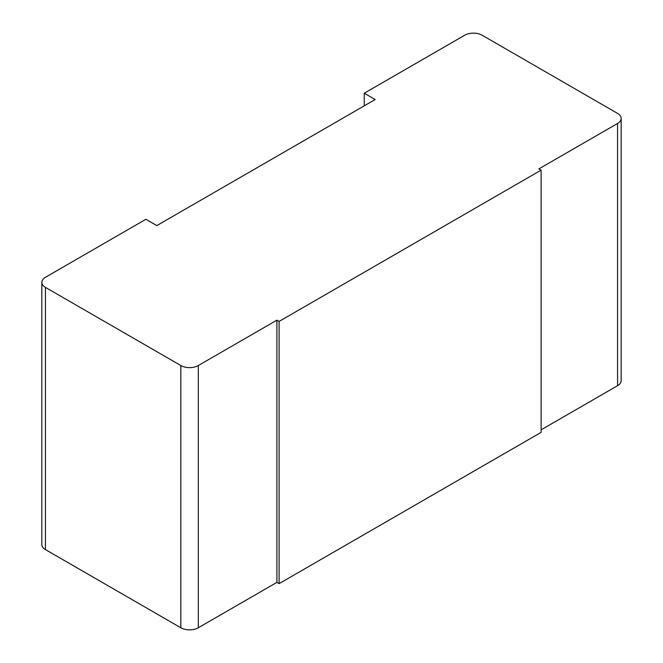 <?xml version="1.0" encoding="UTF-8"?>
<svg xmlns="http://www.w3.org/2000/svg" width="663" height="663" viewBox="0 0 663 663"><rect width="100%" height="100%" fill="white"/><g stroke="black" fill="none" stroke-linecap="round" stroke-linejoin="round"><path stroke-width="0.99" d="M541.124 429.831L617.551 385.709L617.551 123.484A12.348 7.136 0 0 0 621.165 118.445A12.348 7.136 0 0 0 617.551 113.398L482.167 35.238A12.348 7.136 0 0 0 464.697 35.238L364.252 93.226L375.175 99.533L156.816 225.602L145.893 219.296L45.449 277.291A12.348 7.136 0 0 0 41.835 282.33A12.348 7.136 0 0 0 45.449 287.377L180.833 365.537A12.348 7.136 0 0 0 198.303 365.537L198.303 627.762A12.348 7.136 180 0 1 180.833 627.762L45.449 549.602A12.348 7.136 180 0 1 41.835 544.555L41.835 282.33M617.551 123.484L538.936 168.874L541.124 170.134L279.098 321.414L279.098 583.639L541.124 432.359L541.124 170.134M198.303 365.537L276.91 320.154L279.098 321.414M198.303 627.762L276.91 582.379L279.098 583.639M621.165 118.445L621.165 380.67A12.348 7.136 180 0 1 617.551 385.709M276.91 320.154L276.91 582.379M364.252 93.226L364.252 105.84M180.833 365.537L180.833 627.762M45.449 549.602L45.449 287.377"/></g></svg>
